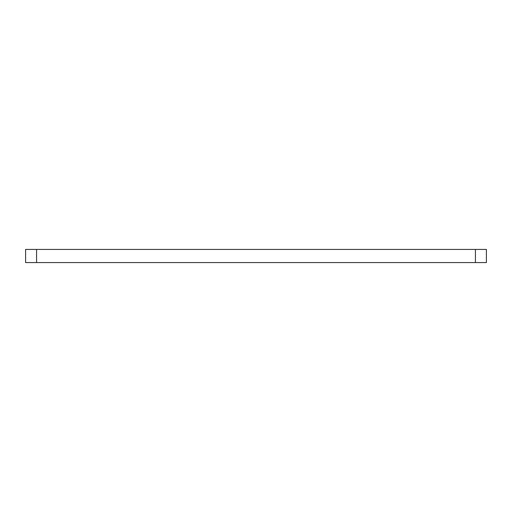 <?xml version="1.0" encoding="UTF-8"?>
<svg xmlns="http://www.w3.org/2000/svg" width="512" height="512" viewBox="0 0 512 512"><rect width="100%" height="100%" fill="white"/><g stroke="black" fill="none" stroke-linecap="round" stroke-linejoin="round"><path stroke-width="0.77" d="M475.43 262.586L475.43 249.414L486.4 249.414L486.4 262.586L25.6 262.586L25.6 249.414L36.57 249.414L36.57 262.586M475.43 249.414L36.57 249.414"/></g></svg>
